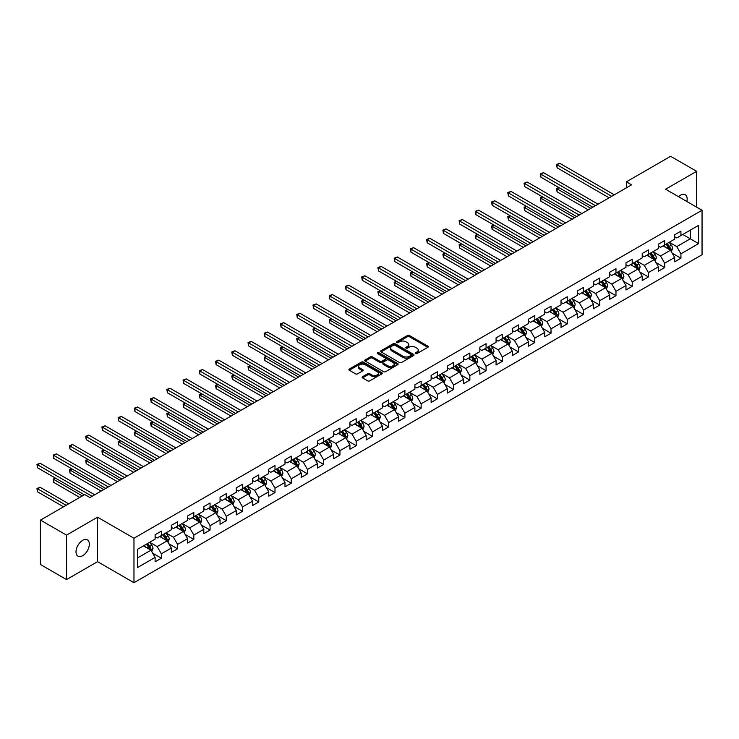 <?xml version="1.0" encoding="UTF-8"?>
<svg xmlns="http://www.w3.org/2000/svg" width="739" height="739" viewBox="0 0 739 739"><rect width="100%" height="100%" fill="white"/><g stroke="black" fill="none" stroke-linecap="round" stroke-linejoin="round"><path stroke-width="1.11" d="M415.54 353.593A1.007 0.582 0 0 0 416.972 353.593L427.826 347.33A1.441 0.831 0 0 0 428.25 346.739A1.441 0.831 0 0 0 427.826 346.148L409.443 335.534A1.441 0.831 0 0 0 407.392 335.534L396.538 341.797A1.007 0.582 0 0 0 397.97 342.619L399.374 341.815A4.619 2.67 0 0 1 405.914 341.815L407.448 342.693A4.619 2.67 0 0 1 408.806 344.586A4.619 2.67 0 0 1 407.448 346.471L406.044 347.284A1.007 0.582 0 0 0 407.475 348.106L408.879 347.293A4.619 2.67 0 0 1 415.42 347.293L416.944 348.18A4.619 2.67 0 0 1 418.302 350.064A4.619 2.67 0 0 1 416.944 351.958L415.54 352.771A1.007 0.582 0 0 0 415.54 353.593L415.54 352.771M82.666 555.719A9.422 5.441 120 0 0 88.819 547.423A9.422 5.441 120 0 0 87.368 539.867A9.422 5.441 120 0 0 82.666 540.338A9.422 5.441 120 0 0 76.505 548.643A9.422 5.441 120 0 0 77.955 556.19A9.422 5.441 120 0 0 82.666 555.719M686.864 201.488A9.422 5.441 120 0 0 685.219 194.708A9.422 5.441 120 0 0 680.508 195.179A9.422 5.441 120 0 0 678.522 196.676M362.544 376.696A1.441 0.831 0 0 0 362.119 377.287A1.441 0.831 0 0 0 362.544 377.878L367.708 380.862A1.441 0.831 0 0 0 369.749 380.862L381.804 373.897A1.441 0.831 0 0 0 382.229 373.306A1.441 0.831 0 0 0 381.804 372.715L363.412 362.101A1.441 0.831 0 0 0 361.371 362.101L349.316 369.066A1.441 0.831 0 0 0 348.891 369.648A1.441 0.831 0 0 0 349.316 370.239L355.551 373.842A1.441 0.831 0 0 0 357.593 373.842L362.747 370.858A1.441 0.831 0 0 0 363.172 370.267A1.441 0.831 0 0 0 362.747 369.685L359.662 367.893A3.861 2.235 0 0 1 358.526 366.322A3.861 2.235 0 0 1 360.918 364.253A3.861 2.235 0 0 1 365.131 364.743L377.232 371.726A3.861 2.235 0 0 1 378.368 373.306A3.861 2.235 0 0 1 375.975 375.366A3.861 2.235 0 0 1 371.763 374.885L369.749 373.722A1.441 0.831 0 0 0 367.708 373.722L362.544 376.696L362.544 377.878M97.548 517.198L66.528 535.11L40.506 520.09L40.506 564.559L66.528 579.579L97.548 561.668L133.971 582.701L133.971 538.232L97.548 517.198L97.548 561.668M696.637 207.132L696.637 171.319L665.617 189.23L702.05 210.255L133.971 538.232M696.637 171.319L670.615 156.298L626.386 181.84L626.386 187.845M40.506 520.09L84.745 494.548L89.946 497.55L631.586 184.842L626.386 181.84M399.476 362.516A1.441 0.831 0 0 0 401.517 362.516L413.581 355.551A1.441 0.831 0 0 0 413.997 354.96A1.441 0.831 0 0 0 413.581 354.378L395.189 343.755A1.441 0.831 0 0 0 393.148 343.755L381.093 350.72A1.441 0.831 0 0 0 380.668 351.311A1.441 0.831 0 0 0 381.093 351.893L399.476 362.516M377.971 353.815A1.007 0.582 0 0 1 378.996 353.953L397.674 364.733L385.638 371.689A1.441 0.831 0 0 1 383.596 371.689L365.205 361.066L365.205 359.893A1.441 0.831 0 0 0 364.78 360.475A1.441 0.831 0 0 0 365.205 361.066M365.205 359.893L370.359 356.909A1.441 0.831 0 0 1 372.41 356.909L379.864 361.214A1.441 0.831 0 0 0 381.906 361.214L385.333 359.237A1.441 0.831 0 0 0 385.749 358.655A1.441 0.831 0 0 0 385.333 358.064L377.564 353.575A1.007 0.582 0 0 1 378.996 352.752L397.693 363.551A1.441 0.831 0 0 1 398.118 364.133A1.441 0.831 0 0 1 397.693 364.724L397.693 363.551M133.971 582.701L702.05 254.724L702.05 210.255M152.659 553.169L161.351 558.185L161.351 553.797L171.337 548.033L171.337 552.421L177.582 548.809L177.582 544.421L187.577 538.657L187.577 543.045L193.821 539.433L193.821 535.054L203.816 529.281L203.816 533.669L210.061 530.066L210.061 525.678L220.046 519.905L220.046 524.293L226.291 520.69L226.291 516.302L236.286 510.529L236.286 514.917L242.531 511.314L242.531 506.926L252.526 501.162L252.526 505.55L258.77 501.938L258.77 497.55L268.756 491.786L268.756 496.174L275 492.562L275 488.183L284.995 482.41L284.995 486.798L291.24 483.195L291.24 478.807L301.235 473.034L301.235 477.422L307.479 473.819L307.479 469.431L317.474 463.658L317.474 468.046L323.719 464.443L323.719 460.055L333.705 454.291L333.705 458.679L339.949 455.067L339.949 450.679L349.944 444.915L349.944 449.303L356.189 445.691L356.189 441.312L366.184 435.539L366.184 439.927L372.428 436.324L372.428 431.936L382.414 426.163L382.414 430.551L388.659 426.948L388.659 422.56L398.654 416.796L398.654 421.175L404.898 417.572L404.898 413.184L414.893 407.42L414.893 411.808L421.138 408.196L421.138 403.808L431.123 398.044L431.123 402.432L437.368 398.829L437.368 394.441L447.363 388.668L447.363 393.056L453.607 389.453L453.607 385.065L463.602 379.292L463.602 383.68L469.847 380.077L469.847 375.689L479.833 369.925L479.833 374.303L486.077 370.701L486.077 366.313L496.072 360.549L496.072 364.937L502.317 361.325L502.317 356.937L512.312 351.173L512.312 355.561L518.556 351.958L518.556 347.57L528.542 341.797L528.542 346.185L534.796 342.582L534.796 338.194L544.782 332.421L544.782 336.808L551.026 333.206L551.026 328.818L561.021 323.054L561.021 327.432L567.266 323.83L567.266 319.442L577.261 313.678L577.261 318.066L583.505 314.454L583.505 310.066L593.491 304.302L593.491 308.69L599.735 305.087L599.735 300.699L609.73 294.926L609.73 299.313L615.975 295.711L615.975 291.323L625.97 285.55L625.97 289.937L632.214 286.335L632.214 281.947L642.2 276.183L642.2 280.561L648.445 276.959L648.445 272.571L658.44 266.807L658.44 271.195L664.684 267.583L664.684 263.204L674.679 257.431L674.679 261.818L680.924 258.216L680.924 253.828L698.614 243.611L698.614 225.34L690.291 230.152L690.291 238.799L698.614 243.611M161.351 558.185L155.107 561.788L155.107 557.4L137.408 567.617L137.408 549.354L155.107 539.137L155.107 534.75L161.351 531.147L161.351 535.535L171.337 529.761L171.337 525.374L177.582 521.771L177.582 526.159L187.577 520.385L187.577 515.998L193.821 512.395L193.821 516.783L203.816 511.009L203.816 506.631L210.061 503.019L210.061 507.407L220.046 501.642L220.046 497.255L226.291 493.643L226.291 498.031L236.286 492.266L236.286 487.879L242.531 484.276L242.531 488.664L252.526 482.89L252.526 478.502L258.77 474.9L258.77 479.288L268.756 473.514L268.756 469.126L275 465.524L275 469.912L284.995 464.147L284.995 459.76L291.24 456.148L291.24 460.536L301.235 454.771L301.235 450.384L307.479 446.781L307.479 451.159L317.474 445.395L317.474 441.007L323.719 437.405L323.719 441.793L333.705 436.019L333.705 431.631L339.949 428.029L339.949 432.417L349.944 426.643L349.944 422.255L356.189 418.653L356.189 423.041L366.184 417.276L366.184 412.889L372.428 409.277L372.428 413.664L382.414 407.9L382.414 403.512L388.659 399.91L388.659 404.288L398.654 398.524L398.654 394.136L404.898 390.534L404.898 394.922L414.893 389.148L414.893 384.76L421.138 381.158L421.138 385.546L431.123 379.772L431.123 375.384L437.368 371.782L437.368 376.169L447.363 370.405L447.363 366.017L453.607 362.406L453.607 366.793L463.602 361.029L463.602 356.641L469.847 353.039L469.847 357.417L479.833 351.653L479.833 347.265L486.077 343.663L486.077 348.051L496.072 342.277L496.072 337.889L502.317 334.287L502.317 338.674L512.312 332.901L512.312 328.522L518.556 324.911L518.556 329.298L528.542 323.534L528.542 319.146L534.796 315.535L534.796 319.922L544.782 314.158L544.782 309.77L551.026 306.168L551.026 310.546L561.021 304.782L561.021 300.394L567.266 296.792L567.266 301.179L577.261 295.406L577.261 291.018L583.505 287.416L583.505 291.803L593.491 286.03L593.491 281.651L599.735 278.04L599.735 282.427L609.73 276.663L609.73 272.275L615.975 268.663L615.975 273.051L625.97 267.287L625.97 262.899L632.214 259.297L632.214 263.684L642.2 257.911L642.2 253.523L648.445 249.921L648.445 254.308L658.44 248.535L658.44 244.147L664.684 240.544L664.684 244.932L674.679 239.159L674.679 234.78L680.924 231.168L680.924 235.556L698.614 225.34M159.679 536.496L167.18 540.819L157.185 546.592L149.694 542.26M155.107 536.736L157.185 537.937L161.351 535.535M157.185 546.592L161.351 553.797M167.18 540.819L171.337 548.033M175.919 527.119L183.411 531.443L173.425 537.216L165.924 532.884M171.337 527.36L173.425 528.561L177.582 526.159M173.425 537.216L177.582 544.421M183.411 531.443L187.577 538.657M192.158 517.743L199.65 522.067L189.655 527.84L182.163 523.517M187.577 517.984L189.655 519.184L193.821 516.783M189.655 527.84L193.821 535.054M199.65 522.067L203.816 529.281M208.389 508.367L215.89 512.7L205.895 518.464L198.403 514.141M203.816 508.608L205.895 509.808L210.061 507.407M205.895 518.464L210.061 525.678M215.89 512.7L220.046 519.905M224.628 498.991L232.12 503.324L222.134 509.088L214.633 504.765M220.046 499.231L222.134 500.442L226.291 498.031M222.134 509.088L226.291 516.302M232.12 503.324L236.286 510.529M240.868 489.624L248.359 493.948L238.364 499.721L230.873 495.389M236.286 489.865L238.364 491.065L242.531 488.664M238.364 499.721L242.531 506.926M248.359 493.948L252.526 501.162M257.098 480.248L264.599 484.572L254.604 490.345L247.112 486.013M252.526 480.489L254.604 481.689L258.77 479.288M254.604 490.345L258.77 497.55M264.599 484.572L268.756 491.786M273.338 470.872L280.829 475.195L270.844 480.969L263.352 476.646M268.756 471.112L270.844 472.313L275 469.912M270.844 480.969L275 488.183M280.829 475.195L284.995 482.41M289.577 461.496L297.069 465.829L287.074 471.593L279.582 467.27M284.995 461.736L287.074 462.937L291.24 460.536M287.074 471.593L291.24 478.807M297.069 465.829L301.235 473.034M305.817 452.12L313.308 456.453L303.313 462.217L295.822 457.894M301.235 452.37L303.313 453.57L307.479 451.159M303.313 462.217L307.479 469.431M313.308 456.453L317.474 463.658M322.047 442.753L329.548 447.077L319.553 452.85L312.061 448.518M317.474 442.994L319.553 444.194L323.719 441.793M319.553 452.85L323.719 460.055M329.548 447.077L333.705 454.291M338.286 433.377L345.778 437.7L335.792 443.474L328.292 439.142M333.705 433.617L335.792 434.818L339.949 432.417M335.792 443.474L339.949 450.679M345.778 437.7L349.944 444.915M354.526 424.001L362.018 428.324L352.023 434.098L344.531 429.775M349.944 424.241L352.023 425.442L356.189 423.041M352.023 434.098L356.189 441.312M362.018 428.324L366.184 435.539M370.756 414.625L378.257 418.958L368.262 424.722L360.771 420.399M366.184 414.865L368.262 416.066L372.428 413.664M368.262 424.722L372.428 431.936M378.257 418.958L382.414 426.163M386.996 405.258L394.487 409.582L384.502 415.346L377.001 411.023M382.414 405.499L384.502 406.699L388.659 404.288M384.502 415.346L388.659 422.56M394.487 409.582L398.654 416.796M403.235 395.882L410.727 400.205L400.732 405.979L393.24 401.647M398.654 396.122L400.732 397.323L404.898 394.922M400.732 405.979L404.898 413.184M410.727 400.205L414.893 407.42M419.466 386.506L426.966 390.829L416.972 396.603L409.48 392.27M414.893 386.746L416.972 387.947L421.138 385.546M416.972 396.603L421.138 403.808M426.966 390.829L431.123 398.044M435.705 377.13L443.197 381.463L433.211 387.227L425.71 382.904M431.123 377.37L433.211 378.571L437.368 376.169M433.211 387.227L437.368 394.441M443.197 381.463L447.363 388.668M451.945 367.754L459.436 372.087L449.441 377.851L441.95 373.528M447.363 367.994L449.441 369.195L453.607 366.793M449.441 377.851L453.607 385.065M459.436 372.087L463.602 379.292M468.175 358.387L475.676 362.71L465.681 368.475L458.189 364.151M463.602 358.627L465.681 359.828L469.847 357.417M465.681 368.475L469.847 375.689M475.676 362.71L479.833 369.925M484.414 349.011L491.906 353.334L481.92 359.108L474.42 354.775M479.833 349.251L481.92 350.452L486.077 348.051M481.92 359.108L486.077 366.313M491.906 353.334L496.072 360.549M500.654 339.635L508.146 343.958L498.151 349.732L490.659 345.399M496.072 339.875L498.151 341.076L502.317 338.674M498.151 349.732L502.317 356.937M508.146 343.958L512.312 351.173M516.894 330.259L524.385 334.591L514.39 340.356L506.899 336.033M512.312 330.499L514.39 331.7L518.556 329.298M514.39 340.356L518.556 347.57M524.385 334.591L528.542 341.797M533.124 320.883L540.615 325.215L530.63 330.98L523.138 326.656M528.542 321.123L530.63 322.324L534.796 319.922M530.63 330.98L534.796 338.194M540.615 325.215L544.782 332.421M549.363 311.516L556.855 315.839L546.869 321.604L539.368 317.28M544.782 311.756L546.869 312.957L551.026 310.546M546.869 321.604L551.026 328.818M556.855 315.839L561.021 323.054M565.603 302.14L573.094 306.463L563.1 312.237L555.608 307.904M561.021 302.38L563.1 303.581L567.266 301.179M563.1 312.237L567.266 319.442M573.094 306.463L577.261 313.678M581.833 292.764L589.334 297.087L579.339 302.861L571.847 298.528M577.261 293.004L579.339 294.205L583.505 291.803M579.339 302.861L583.505 310.066M589.334 297.087L593.491 304.302M598.073 283.388L605.564 287.72L595.579 293.485L588.078 289.161M593.491 283.628L595.579 284.829L599.735 282.427M595.579 293.485L599.735 300.699M605.564 287.72L609.73 294.926M614.312 274.012L621.804 278.344L611.809 284.109L604.317 279.785M609.73 274.252L611.809 275.462L615.975 273.051M611.809 284.109L615.975 291.323M621.804 278.344L625.97 285.55M630.543 264.645L638.043 268.968L628.048 274.732L620.557 270.409M625.97 264.885L628.048 266.086L632.214 263.684M628.048 274.732L632.214 281.947M638.043 268.968L642.2 276.183M646.782 255.269L654.274 259.592L644.288 265.366L636.787 261.033M642.2 255.509L644.288 256.71L648.445 254.308M644.288 265.366L648.445 272.571M654.274 259.592L658.44 266.807M663.022 245.893L670.513 250.216L660.518 255.99L653.027 251.666M658.44 246.133L660.518 247.334L664.684 244.932M660.518 255.99L664.684 263.204M670.513 250.216L674.679 257.431M682.799 234.475L690.291 238.799L676.758 246.614L669.266 242.29M674.679 236.757L676.758 237.958L680.924 235.556M676.758 246.614L680.924 253.828M66.528 535.11L66.528 579.579M137.408 558L150.941 550.195L143.449 545.862M150.941 550.195L155.107 557.4M672.231 253.191L680.924 258.216M655.992 262.567L664.684 267.583M639.762 271.943L648.445 276.959M623.522 281.319L632.214 286.335M607.282 290.695L615.975 295.711M591.043 300.062L599.735 305.087M574.813 309.438L583.505 314.454M558.573 318.814L567.266 323.83M542.334 328.19L551.026 333.206M526.103 337.566L534.796 342.582M509.864 346.933L518.556 351.958M493.624 356.309L502.317 361.325M477.394 365.685L486.077 370.701M461.154 375.061L469.847 380.077M444.915 384.437L453.607 389.453M428.685 393.804L437.368 398.829M412.445 403.18L421.138 408.196M396.206 412.556L404.898 417.572M379.966 421.932L388.659 426.948M363.736 431.308L372.428 436.324M347.496 440.675L356.189 445.691M331.257 450.051L339.949 455.067M315.026 459.427L323.719 464.443M298.787 468.803L307.479 473.819M282.547 478.17L291.24 483.195M266.317 487.546L275 492.562M250.078 496.922L258.77 501.938M233.838 506.298L242.531 511.314M217.608 515.674L226.291 520.69M201.368 525.041L210.061 530.066M185.129 534.417L193.821 539.433M168.898 543.793L177.582 548.809M415.946 353.732L416.944 353.159A4.619 2.67 0 0 0 418.302 351.274L418.302 350.064M408.806 344.586L408.806 345.787A4.619 2.67 0 0 1 407.448 347.672L406.45 348.254M427.807 347.339L409.443 336.735A1.441 0.831 0 0 0 407.392 336.735L396.945 342.767M413.581 354.378L413.581 355.551L395.189 344.956A1.441 0.831 0 0 0 393.148 344.956L381.112 351.912L381.093 350.72M411.023 355.376A1.007 0.582 0 0 0 411.023 354.554L394.885 345.233A1.007 0.582 0 0 0 393.453 345.233L391.966 346.083A4.619 2.67 0 0 0 390.617 347.977A4.619 2.67 0 0 0 391.966 349.861L403.004 356.235A4.619 2.67 0 0 0 409.545 356.235L411.023 355.376L411.023 356.577A1.007 0.582 0 0 0 411.318 356.17L411.318 354.96M390.617 347.977L390.617 349.178A4.619 2.67 0 0 0 391.966 351.062L391.966 349.861M411.023 356.577L409.545 357.436A4.619 2.67 0 0 1 403.004 357.436L391.966 351.062M365.223 361.085L370.359 358.11L370.359 356.909M385.749 358.655L385.749 359.856A1.441 0.831 0 0 1 385.333 360.438L381.906 362.415A1.441 0.831 0 0 1 379.864 362.415L372.41 358.11A1.441 0.831 0 0 0 370.359 358.11M387.606 365.685A3.861 2.235 0 0 0 391.818 366.165A3.861 2.235 0 0 0 394.201 364.105A3.861 2.235 0 0 0 393.065 362.526L388.806 360.069A1.441 0.831 0 0 0 386.756 360.069L383.338 362.045A1.441 0.831 0 0 0 382.913 362.637A1.441 0.831 0 0 0 383.338 363.218L387.606 365.685L387.606 366.886A3.861 2.235 0 0 0 391.818 367.366A3.861 2.235 0 0 0 394.201 365.306L394.201 364.105M382.913 362.637L382.913 363.837A1.441 0.831 0 0 0 383.338 364.419L383.338 363.218M387.606 366.886L383.338 364.419M378.368 373.306L378.368 374.507A3.861 2.235 0 0 1 375.975 376.576A3.861 2.235 0 0 1 371.763 376.086L369.749 374.922A1.441 0.831 0 0 0 367.708 374.922L362.563 377.888M358.526 366.322L358.526 367.523A3.861 2.235 0 0 0 359.662 369.103L359.662 367.893M362.729 370.867L359.662 369.103M381.804 372.715L381.804 373.897L363.412 363.302A1.441 0.831 0 0 0 361.371 363.302L349.335 370.248L349.316 369.066M671.335 251.648L672.573 248.526A3.898 2.254 -120 0 0 671.326 245.2L669.183 242.337M665.433 247.288L663.973 245.339M559.072 187.688L557.095 188.824L557.095 191.826L588.29 209.839M665.95 244.203L668.102 247.066A3.898 2.254 60 0 1 669.22 249.412L670.467 248.692A3.898 2.254 -120 0 0 669.349 246.346L667.206 243.482M666.227 244.046L668.61 247.223A1.986 1.145 60 0 1 668.971 247.824L670.467 248.692M557.095 191.826L556.522 188.491L590.895 208.333M556.522 188.491L558.841 187.549M611.707 196.315L557.095 164.788L559.7 163.282L614.312 194.819M609.102 197.821L557.095 167.79L557.095 164.788L556.522 164.455L559.7 163.282M557.095 167.79L556.522 164.455M655.096 261.015L656.334 257.902A3.898 2.254 -120 0 0 655.096 254.576L652.943 251.713M649.202 256.664L647.743 254.715M542.842 197.054L540.856 198.2L540.856 201.202L572.051 219.215M649.72 253.569L651.863 256.442A3.898 2.254 60 0 1 652.98 258.789L654.227 258.068A3.898 2.254 -120 0 0 653.119 255.722L650.967 252.849M649.987 253.412L652.371 256.599A1.986 1.145 60 0 1 652.731 257.2L654.227 258.068M540.856 201.202L540.283 197.867L574.656 217.709M540.283 197.867L542.611 196.925M638.865 270.391L640.103 267.278A3.898 2.254 -120 0 0 638.856 263.952L636.704 261.089M632.963 266.04L631.503 264.091M526.602 206.43L524.625 207.576L524.625 210.578L555.811 228.591M633.48 262.945L635.632 265.818A3.898 2.254 60 0 1 636.75 268.165L637.997 267.444A3.898 2.254 -120 0 0 636.879 265.098L634.727 262.225M633.757 262.788L636.14 265.975A1.986 1.145 60 0 1 636.501 266.576L637.997 267.444M524.625 210.578L524.053 207.243L558.416 227.085M524.053 207.243L526.371 206.301M595.468 205.691L540.856 174.164L543.461 172.658L598.073 204.186M592.872 207.197L540.856 177.166L540.856 174.164L540.283 173.831L543.461 172.658M540.856 177.166L540.283 173.831M579.237 215.067L524.625 183.54L527.221 182.034L581.833 213.562M576.632 216.573L524.625 186.542L524.625 183.54L524.053 183.207L527.221 182.034M524.625 186.542L524.053 183.207M622.626 279.767L623.864 276.645A3.898 2.254 -120 0 0 622.617 273.328L620.474 270.456M616.723 275.407L615.264 273.467M510.363 215.806L508.386 216.952L508.386 219.954L539.581 237.958M617.241 272.322L619.393 275.185A3.898 2.254 60 0 1 620.511 277.531L621.758 276.811A3.898 2.254 -120 0 0 620.64 274.465L618.497 271.601M617.518 272.164L619.901 275.342A1.986 1.145 60 0 1 620.261 275.952L621.758 276.811M508.386 219.954L507.813 216.619L542.177 236.462M507.813 216.619L510.132 215.677M606.386 289.143L607.624 286.021A3.898 2.254 -120 0 0 606.386 282.704L604.234 279.832M600.493 284.783L599.033 282.834M494.123 225.183L492.146 226.319L492.146 229.33L523.341 247.334M601.01 281.698L603.153 284.561A3.898 2.254 60 0 1 604.271 286.908L605.518 286.187A3.898 2.254 -120 0 0 604.4 283.841L602.257 280.977M601.278 281.541L603.661 284.718A1.986 1.145 60 0 1 604.022 285.328L605.518 286.187M492.146 229.33L491.574 225.995L525.946 245.838M491.574 225.995L493.901 225.044M590.156 298.519L591.394 295.397A3.898 2.254 -120 0 0 590.147 292.071L587.995 289.208M584.253 294.159L582.794 292.21M477.893 234.559L475.916 235.695L475.916 238.697L507.102 256.71M584.771 291.074L586.923 293.937A3.898 2.254 60 0 1 588.032 296.284L589.288 295.563A3.898 2.254 -120 0 0 588.17 293.217L586.018 290.353M585.039 290.917L587.422 294.094A1.986 1.145 60 0 1 587.791 294.695L589.288 295.563M475.916 238.697L475.343 235.362L509.707 255.204M475.343 235.362L477.662 234.42M562.998 224.444L508.386 192.907L510.991 191.41L565.603 222.938M560.393 225.94L508.386 195.918L508.386 192.907L507.813 192.583L510.991 191.41M508.386 195.918L507.813 192.583M546.758 233.81L492.146 202.283L494.751 200.786L549.363 232.314M544.163 235.316L492.146 205.294L492.146 202.283L491.574 201.95L494.751 200.786M492.146 205.294L491.574 201.95M530.528 243.186L475.916 211.659L478.512 210.153L533.124 241.69M527.923 244.692L475.916 214.661L475.916 211.659L475.343 211.326L478.512 210.153M475.916 214.661L475.343 211.326M514.289 252.562L459.676 221.035L462.281 219.529L516.894 251.057M511.684 254.068L459.676 224.037L459.676 221.035L459.104 220.702L462.281 219.529M459.676 224.037L459.104 220.702M498.049 261.939L443.437 230.411L446.042 228.905L500.654 260.433M495.444 263.435L443.437 233.413L443.437 230.411L442.864 230.078L446.042 228.905M443.437 233.413L442.864 230.078M481.81 271.315L427.207 239.778L429.802 238.281L484.414 269.809M479.214 272.811L427.207 242.789L427.207 239.778L426.634 239.454L429.802 238.281M427.207 242.789L426.634 239.454M465.579 280.681L410.967 249.154L413.572 247.657L468.175 279.185M462.974 282.187L410.967 252.156L410.967 249.154L410.394 248.821L413.572 247.657M410.967 252.156L410.394 248.821M449.34 290.058L394.728 258.53L397.333 257.024L451.945 288.561M446.735 291.563L394.728 261.532L394.728 258.53L394.155 258.197L397.333 257.024M394.728 261.532L394.155 258.197M433.1 299.434L378.488 267.906L381.093 266.4L435.705 297.928M430.504 300.939L378.488 270.908L378.488 267.906L377.925 267.573L381.093 266.4M378.488 270.908L377.925 267.573M416.87 308.81L362.258 277.282L364.854 275.776L419.466 307.304M414.265 310.306L362.258 280.284L362.258 277.282L361.685 276.949L364.854 275.776M362.258 280.284L361.685 276.949M400.63 318.186L346.018 286.649L348.623 285.152L403.235 316.68M398.025 319.682L346.018 289.66L346.018 286.649L345.446 286.326L348.623 285.152M346.018 289.66L345.446 286.326M384.391 327.553L329.779 296.025L332.384 294.528L386.996 326.056M381.795 329.058L329.779 299.027L329.779 296.025L329.206 295.692L332.384 294.528M329.779 299.027L329.206 295.692M368.161 336.929L313.548 305.401L316.144 303.895L370.756 335.432M365.556 338.434L313.548 308.403L313.548 305.401L312.976 305.068L316.144 303.895M313.548 308.403L312.976 305.068M351.921 346.305L297.309 314.777L299.914 313.271L354.526 344.799M349.316 347.81L297.309 317.779L297.309 314.777L296.736 314.444L299.914 313.271M297.309 317.779L296.736 314.444M335.682 355.681L281.069 324.153L283.674 322.647L338.286 354.175M333.086 357.177L281.069 327.155L281.069 324.153L280.497 323.821L283.674 322.647M281.069 327.155L280.497 323.821M319.451 365.057L264.839 333.52L267.435 332.023L322.047 363.551M316.846 366.553L264.839 336.531L264.839 333.52L264.266 333.197L267.435 332.023M264.839 336.531L264.266 333.197M303.212 374.424L248.6 342.896L251.205 341.4L305.817 372.927M300.607 375.929L248.6 345.898L248.6 342.896L248.027 342.563L251.205 341.4M248.6 345.898L248.027 342.563M286.972 383.8L232.36 352.272L234.965 350.766L289.577 382.303M284.367 385.305L232.36 355.274L232.36 352.272L231.787 351.94L234.965 350.766M232.36 355.274L231.787 351.94M270.733 393.176L216.13 361.648L218.726 360.142L273.338 391.67M268.137 394.681L216.13 364.65L216.13 361.648L215.557 361.316L218.726 360.142M216.13 364.65L215.557 361.316M573.917 307.886L575.154 304.773A3.898 2.254 -120 0 0 573.907 301.447L571.764 298.584M568.014 303.535L566.554 301.586M461.653 243.925L459.676 245.071L459.676 248.073L490.872 266.086M568.531 300.44L570.684 303.313A3.898 2.254 60 0 1 571.801 305.66L573.048 304.939A3.898 2.254 -120 0 0 571.931 302.593L569.787 299.72M568.808 300.283L571.192 303.47A1.986 1.145 60 0 1 571.552 304.071L573.048 304.939M459.676 248.073L459.104 244.738L493.467 264.58M459.104 244.738L461.422 243.796M557.677 317.262L558.915 314.14A3.898 2.254 -120 0 0 557.668 310.823L555.525 307.951M551.784 312.911L550.324 310.962M445.414 253.301L443.437 254.447L443.437 257.449L474.632 275.462M552.301 309.817L554.444 312.689A3.898 2.254 60 0 1 555.562 315.036L556.809 314.315A3.898 2.254 -120 0 0 555.691 311.969L553.548 309.096M552.569 309.659L554.952 312.846A1.986 1.145 60 0 1 555.312 313.447L556.809 314.315M443.437 257.449L442.864 254.114L477.237 273.957M442.864 254.114L445.192 253.172M541.447 326.638L542.685 323.516A3.898 2.254 -120 0 0 541.438 320.199L539.285 317.327M535.544 322.278L534.085 320.338M429.183 262.678L427.207 263.823L427.207 266.825L458.392 284.829M536.061 319.193L538.204 322.056A3.898 2.254 60 0 1 539.322 324.403L540.578 323.682A3.898 2.254 -120 0 0 539.461 321.336L537.308 318.472M536.329 319.036L538.713 322.213A1.986 1.145 60 0 1 539.073 322.823L540.578 323.682M427.207 266.825L426.634 263.49L460.997 283.333M426.634 263.49L428.953 262.548M525.207 336.014L526.445 332.892A3.898 2.254 -120 0 0 525.198 329.576L523.055 326.703M519.305 331.654L517.845 329.705M412.944 272.054L410.967 273.19L410.967 276.201L442.162 294.205M519.822 328.569L521.974 331.432A3.898 2.254 60 0 1 523.092 333.779L524.339 333.058A3.898 2.254 -120 0 0 523.221 330.712L521.069 327.848M520.099 328.412L522.482 331.589A1.986 1.145 60 0 1 522.842 332.19L524.339 333.058M410.967 276.201L410.394 272.867L444.758 292.699M410.394 272.867L412.713 271.915M508.968 345.39L510.206 342.268A3.898 2.254 -120 0 0 508.959 338.942L506.815 336.079M503.065 341.03L501.605 339.081M396.704 281.42L394.728 282.566L394.728 285.568L425.923 303.581M503.592 337.945L505.735 340.808A3.898 2.254 60 0 1 506.852 343.155L508.099 342.434A3.898 2.254 -120 0 0 506.982 340.088L504.839 337.215M503.859 337.788L506.243 340.965A1.986 1.145 60 0 1 506.603 341.566L508.099 342.434M394.728 285.568L394.155 282.233L428.528 302.075M394.155 282.233L396.483 281.291M492.728 354.757L493.966 351.644A3.898 2.254 -120 0 0 492.728 348.318L490.576 345.455M486.835 350.406L485.375 348.457M380.474 290.796L378.488 291.942L378.488 294.944L409.683 312.957M487.352 347.312L489.495 350.184A3.898 2.254 60 0 1 490.613 352.531L491.86 351.81A3.898 2.254 -120 0 0 490.751 349.464L488.599 346.591M487.62 347.154L490.003 350.341A1.986 1.145 60 0 1 490.363 350.942L491.86 351.81M378.488 294.944L377.925 291.609L412.288 311.452M377.925 291.609L380.243 290.667M476.498 364.133L477.736 361.011A3.898 2.254 -120 0 0 476.489 357.694L474.336 354.822M470.595 359.782L469.136 357.833M364.235 300.173L362.258 301.318L362.258 304.32L393.453 322.324M471.112 356.688L473.265 359.56A3.898 2.254 60 0 1 474.383 361.907L475.63 361.177A3.898 2.254 -120 0 0 474.512 358.831L472.36 355.967M471.39 356.531L473.773 359.717A1.986 1.145 60 0 1 474.133 360.318L475.63 361.177M362.258 304.32L361.685 300.985L396.049 320.828M361.685 300.985L364.004 300.043M460.258 373.509L461.496 370.387A3.898 2.254 -120 0 0 460.249 367.071L458.106 364.198M454.356 369.149L452.896 367.209M347.995 309.549L346.018 310.685L346.018 313.696L377.213 331.7M454.873 366.064L457.025 368.927A3.898 2.254 60 0 1 458.143 371.274L459.39 370.553A3.898 2.254 -120 0 0 458.272 368.207L456.129 365.343M455.15 365.907L457.533 369.084A1.986 1.145 60 0 1 457.894 369.694L459.39 370.553M346.018 313.696L345.446 310.362L379.818 330.204M345.446 310.362L347.764 309.419M444.019 382.885L445.257 379.763A3.898 2.254 -120 0 0 444.019 376.437L441.867 373.574M438.125 378.525L436.666 376.576M331.765 318.925L329.779 320.061L329.779 323.072L360.974 341.076M438.643 375.44L440.786 378.303A3.898 2.254 60 0 1 441.904 380.65L443.151 379.929A3.898 2.254 -120 0 0 442.042 377.583L439.89 374.719M438.911 375.283L441.294 378.46A1.986 1.145 60 0 1 441.654 379.061L443.151 379.929M329.779 323.072L329.206 319.738L363.579 339.57M329.206 319.738L331.534 318.786M427.789 392.252L429.026 389.139A3.898 2.254 -120 0 0 427.779 385.813L425.627 382.95M421.886 387.901L420.426 385.952M315.525 328.292L313.548 329.437L313.548 332.439L344.734 350.452M422.403 384.816L424.555 387.679A3.898 2.254 60 0 1 425.673 390.026L426.92 389.305A3.898 2.254 -120 0 0 425.803 386.959L423.65 384.086M422.68 384.659L425.064 387.836A1.986 1.145 60 0 1 425.424 388.437L426.92 389.305M313.548 332.439L312.976 329.104L347.339 348.947M312.976 329.104L315.294 328.162M411.549 401.628L412.787 398.515A3.898 2.254 -120 0 0 411.54 395.189L409.397 392.326M405.646 397.277L404.187 395.328M299.286 337.668L297.309 338.813L297.309 341.815L328.504 359.828M406.164 394.183L408.316 397.055A3.898 2.254 60 0 1 409.434 399.402L410.681 398.681A3.898 2.254 -120 0 0 409.563 396.335L407.42 393.462M406.441 394.026L408.824 397.212A1.986 1.145 60 0 1 409.184 397.813L410.681 398.681M297.309 341.815L296.736 338.48L331.1 358.323M296.736 338.48L299.055 337.538M395.31 411.004L396.547 407.882A3.898 2.254 -120 0 0 395.31 404.566L393.157 401.693M389.416 406.653L387.957 404.704M283.046 347.044L281.069 348.189L281.069 351.191L312.264 369.195M389.933 403.559L392.076 406.432A3.898 2.254 60 0 1 393.194 408.778L394.441 408.048A3.898 2.254 -120 0 0 393.324 405.702L391.18 402.838M390.201 403.402L392.585 406.579A1.986 1.145 60 0 1 392.945 407.189L394.441 408.048M281.069 351.191L280.497 347.857L314.869 367.699M280.497 347.857L282.825 346.914M379.079 420.38L380.317 417.258A3.898 2.254 -120 0 0 379.07 413.942L376.918 411.069M373.177 416.02L371.717 414.071M266.816 356.42L264.839 357.556L264.839 360.567L296.025 378.571M373.694 412.935L375.846 415.798A3.898 2.254 60 0 1 376.955 418.145L378.211 417.424A3.898 2.254 -120 0 0 377.093 415.078L374.941 412.214M373.962 412.778L376.345 415.955A1.986 1.145 60 0 1 376.714 416.565L378.211 417.424M264.839 360.567L264.266 357.233L298.63 377.075M264.266 357.233L266.585 356.29M362.84 429.756L364.078 426.634A3.898 2.254 -120 0 0 362.831 423.308L360.687 420.445M356.937 425.396L355.477 423.447M250.576 365.796L248.6 366.932L248.6 369.943L279.795 387.947M357.454 422.311L359.607 425.174A3.898 2.254 60 0 1 360.724 427.521L361.971 426.8A3.898 2.254 -120 0 0 360.854 424.454L358.711 421.59M357.731 422.154L360.115 425.331A1.986 1.145 60 0 1 360.475 425.932L361.971 426.8M248.6 369.943L248.027 366.599L282.39 386.442M248.027 366.599L250.345 365.657M346.6 439.123L347.838 436.01A3.898 2.254 -120 0 0 346.591 432.684L344.448 429.821M340.707 434.772L339.247 432.823M234.337 375.163L232.36 376.308L232.36 379.31L263.555 397.323M341.224 431.678L343.367 434.55A3.898 2.254 60 0 1 344.485 436.897L345.732 436.176A3.898 2.254 -120 0 0 344.614 433.83L342.471 430.957M341.492 431.521L343.875 434.708A1.986 1.145 60 0 1 344.235 435.308L345.732 436.176M232.36 379.31L231.787 375.975L266.16 395.818M231.787 375.975L234.115 375.033M330.37 448.499L331.608 445.386A3.898 2.254 -120 0 0 330.361 442.061L328.208 439.197M324.467 444.148L323.008 442.199M218.107 384.539L216.13 385.684L216.13 388.686L247.316 406.699M324.984 441.054L327.137 443.927A3.898 2.254 60 0 1 328.245 446.273L329.502 445.552A3.898 2.254 -120 0 0 328.384 443.206L326.232 440.333M325.252 440.897L327.636 444.084A1.986 1.145 60 0 1 327.996 444.684L329.502 445.552M216.13 388.686L215.557 385.352L249.921 405.194M215.557 385.352L217.876 384.409M314.13 457.875L315.368 454.753A3.898 2.254 -120 0 0 314.121 451.437L311.978 448.564M308.228 453.524L306.768 451.575M201.867 393.915L199.89 395.06L199.89 398.062L231.085 416.066M308.745 450.43L310.897 453.293A3.898 2.254 60 0 1 312.015 455.64L313.262 454.919A3.898 2.254 -120 0 0 312.144 452.573L309.992 449.709M309.022 450.273L311.405 453.45A1.986 1.145 60 0 1 311.766 454.06L313.262 454.919M199.89 398.062L199.318 394.728L233.681 414.57M199.318 394.728L201.636 393.785M297.891 467.251L299.129 464.129A3.898 2.254 -120 0 0 297.882 460.813L295.739 457.94M291.988 462.891L290.529 460.942M185.628 403.291L183.651 404.427L183.651 407.438L214.846 425.442M292.515 459.806L294.658 462.669A3.898 2.254 60 0 1 295.776 465.016L297.023 464.295A3.898 2.254 -120 0 0 295.905 461.949L293.762 459.085M292.783 459.649L295.166 462.826A1.986 1.145 60 0 1 295.526 463.436L297.023 464.295M183.651 407.438L183.078 404.104L217.451 423.946M183.078 404.104L185.406 403.161M281.651 476.627L282.889 473.505A3.898 2.254 -120 0 0 281.651 470.18L279.499 467.316M275.758 472.267L274.298 470.318M169.397 412.667L167.42 413.803L167.42 416.805L198.606 434.818M276.275 469.182L278.418 472.045A3.898 2.254 60 0 1 279.536 474.392L280.792 473.671A3.898 2.254 -120 0 0 279.675 471.325L277.522 468.461M276.543 469.025L278.926 472.203A1.986 1.145 60 0 1 279.287 472.803L280.792 473.671M167.42 416.805L166.848 413.471L201.211 433.313M166.848 413.471L169.166 412.528M265.421 485.994L266.659 482.881A3.898 2.254 -120 0 0 265.412 479.556L263.26 476.692M259.518 481.643L258.059 479.694M153.158 422.034L151.181 423.179L151.181 426.181L182.376 444.194M260.036 478.549L262.188 481.422A3.898 2.254 60 0 1 263.306 483.768L264.553 483.047A3.898 2.254 -120 0 0 263.435 480.701L261.283 477.828M260.313 478.392L262.696 481.579A1.986 1.145 60 0 1 263.056 482.179L264.553 483.047M151.181 426.181L150.608 422.847L184.972 442.689M150.608 422.847L152.927 421.904M249.182 495.37L250.419 492.257A3.898 2.254 -120 0 0 249.172 488.932L247.029 486.068M243.279 491.019L241.819 489.07M136.918 431.41L134.941 432.555L134.941 435.557L166.136 453.57M243.796 487.925L245.948 490.798A3.898 2.254 60 0 1 247.066 493.144L248.313 492.423A3.898 2.254 -120 0 0 247.196 490.077L245.052 487.204M244.073 487.768L246.457 490.955A1.986 1.145 60 0 1 246.817 491.555L248.313 492.423M134.941 435.557L134.369 432.223L168.741 452.065M134.369 432.223L136.687 431.28M232.942 504.746L234.18 501.624A3.898 2.254 -120 0 0 232.942 498.308L230.79 495.435M227.049 500.395L225.589 498.446M120.688 440.786L118.702 441.931L118.702 444.933L149.897 462.937M227.566 497.301L229.709 500.164A3.898 2.254 60 0 1 230.827 502.511L232.074 501.79A3.898 2.254 -120 0 0 230.965 499.444L228.813 496.58M227.834 497.144L230.217 500.321A1.986 1.145 60 0 1 230.577 500.931L232.074 501.79M118.702 444.933L118.129 441.599L152.502 461.441M118.129 441.599L120.457 440.656M216.712 514.122L217.95 511A3.898 2.254 -120 0 0 216.703 507.684L214.55 504.811M210.809 509.762L209.349 507.813M104.448 450.162L102.472 451.298L102.472 454.309L133.657 472.313M211.326 506.677L213.479 509.541A3.898 2.254 60 0 1 214.596 511.887L215.843 511.166A3.898 2.254 -120 0 0 214.726 508.82L212.573 505.956M211.603 506.52L213.987 509.698A1.986 1.145 60 0 1 214.347 510.307L215.843 511.166M102.472 454.309L101.899 450.975L136.262 470.817M101.899 450.975L104.217 450.023M200.472 523.498L201.71 520.376A3.898 2.254 -120 0 0 200.463 517.051L198.32 514.187M194.569 519.138L193.11 517.189M88.209 459.538L86.232 460.674L86.232 463.676L117.427 481.689M195.087 516.053L197.239 518.917A3.898 2.254 60 0 1 198.357 521.263L199.604 520.542A3.898 2.254 -120 0 0 198.486 518.196L196.343 515.332M195.364 515.896L197.747 519.074A1.986 1.145 60 0 1 198.107 519.674L199.604 520.542M86.232 463.676L85.659 460.342L120.023 480.184M85.659 460.342L87.978 459.399M184.233 532.865L185.471 529.752A3.898 2.254 -120 0 0 184.233 526.427L182.08 523.563M178.339 528.514L176.88 526.565M71.969 468.905L69.993 470.05L69.993 473.052L101.188 491.065M178.856 525.42L181 528.293A3.898 2.254 60 0 1 182.117 530.639L183.364 529.918A3.898 2.254 -120 0 0 182.247 527.572L180.104 524.699M179.124 525.263L181.508 528.45A1.986 1.145 60 0 1 181.868 529.05L183.364 529.918M69.993 473.052L69.42 469.718L103.793 489.56M69.42 469.718L71.748 468.775M254.502 402.552L199.89 371.024L202.495 369.518L257.098 401.046M251.897 404.048L199.89 374.026L199.89 371.024L199.318 370.692L202.495 369.518M199.89 374.026L199.318 370.692M238.263 411.928L183.651 380.391L186.256 378.895L240.868 410.422M235.658 413.424L183.651 383.402L183.651 380.391L183.078 380.068L186.256 378.895M183.651 383.402L183.078 380.068M222.023 421.295L167.42 389.767L170.016 388.271L224.628 419.798M219.428 422.8L167.42 392.769L167.42 389.767L166.848 389.435L170.016 388.271M167.42 392.769L166.848 389.435M205.793 430.671L151.181 399.143L153.777 397.637L208.389 429.174M203.188 432.176L151.181 402.145L151.181 399.143L150.608 398.811L153.777 397.637M151.181 402.145L150.608 398.811M189.553 440.047L134.941 408.519L137.546 407.013L192.158 438.541M186.949 441.553L134.941 411.521L134.941 408.519L134.369 408.187L137.546 407.013M134.941 411.521L134.369 408.187M173.314 449.423L118.702 417.895L121.307 416.39L175.919 447.917M170.718 450.919L118.702 420.897L118.702 417.895L118.129 417.563L121.307 416.39M118.702 420.897L118.129 417.563M157.084 458.799L102.472 427.262L105.067 425.766L159.679 457.293M154.479 460.295L102.472 430.274L102.472 427.262L101.899 426.939L105.067 425.766M102.472 430.274L101.899 426.939M140.844 468.166L86.232 436.638L88.837 435.132L143.449 466.669M138.239 469.671L86.232 439.64L86.232 436.638L85.659 436.306L88.837 435.132M86.232 439.64L85.659 436.306M124.605 477.542L69.993 446.014L72.598 444.508L127.21 476.036M122.009 479.048L69.993 449.016L69.993 446.014L69.42 445.682L72.598 444.508M69.993 449.016L69.42 445.682M168.002 542.241L169.24 539.128A3.898 2.254 -120 0 0 167.993 535.803L165.841 532.939M162.1 537.89L160.64 535.941M55.739 478.281L53.762 479.426L53.762 482.428L79.747 497.43M162.617 534.796L164.769 537.669A3.898 2.254 60 0 1 165.878 540.015L167.134 539.294A3.898 2.254 -120 0 0 166.016 536.948L163.864 534.075M162.885 534.639L165.268 537.826A1.986 1.145 60 0 1 165.638 538.426L167.134 539.294M53.762 482.428L53.19 479.094L82.352 495.934M53.19 479.094L55.508 478.151M108.374 486.918L53.762 455.39L56.358 453.885L110.97 485.412M105.769 488.424L53.762 458.392L53.762 455.39L53.19 455.058L56.358 453.885M53.762 458.392L53.19 455.058M151.763 551.617L153.001 548.495A3.898 2.254 -120 0 0 151.754 545.179L149.611 542.306M145.86 547.257L144.401 545.317M68.718 503.804L40.128 487.297L37.523 488.802L37.523 491.804L63.508 506.806M146.377 544.172L148.53 547.036A3.898 2.254 60 0 1 149.647 549.382L150.895 548.661A3.898 2.254 -120 0 0 149.777 546.315L147.634 543.451M146.655 544.015L149.038 547.193A1.986 1.145 60 0 1 149.398 547.802L150.895 548.661M37.523 491.804L36.95 488.47L66.113 505.3M36.95 488.47L40.128 487.297M92.135 496.294L37.523 464.757L40.128 463.261L94.74 494.788M84.329 494.788L37.523 467.769L37.523 464.757L36.95 464.434L40.128 463.261M37.523 467.769L36.95 464.434M416.944 353.159L416.944 351.958M406.044 348.106L406.044 347.284M407.448 347.672L407.448 346.471M396.538 342.619L396.538 341.797M407.392 336.735L407.392 335.534M409.443 336.735L409.443 335.534M427.826 347.33L427.826 346.148M393.148 344.956L393.148 343.755M395.189 344.956L395.189 343.755M403.004 357.436L403.004 356.235M409.545 357.436L409.545 356.235M372.41 358.11L372.41 356.909M379.864 362.415L379.864 361.214M381.906 362.415L381.906 361.214M385.333 360.438L385.333 359.237M378.996 353.953L378.996 352.752M367.708 374.922L367.708 373.722M369.749 374.922L369.749 373.722M371.763 376.086L371.763 374.885M362.747 370.858L362.747 369.685M361.371 363.302L361.371 362.101M363.412 363.302L363.412 362.101M670.125 249.994L672.545 248.6M669.349 246.346L671.326 245.2M666.578 247.944L668.102 247.066M653.895 259.371L656.315 257.976M653.119 255.722L655.096 254.576M650.338 257.32L651.863 256.442M637.655 268.747L640.076 267.352M636.879 265.098L638.856 263.952M634.108 266.696L635.632 265.818M621.416 278.123L623.836 276.719M620.64 274.465L622.617 273.328M617.869 276.072L619.393 275.185M605.186 287.499L607.606 286.095M604.4 283.841L606.386 282.704M601.629 285.448L603.153 284.561M588.946 296.866L591.366 295.471M588.17 293.217L590.147 292.071M585.39 294.815L586.923 293.937M572.707 306.242L575.127 304.847M571.931 302.593L573.907 301.447M569.159 304.191L570.684 303.313M556.467 315.618L558.887 314.223M555.691 311.969L557.668 310.823M552.92 313.567L554.444 312.689M540.237 324.994L542.657 323.59M539.461 321.336L541.438 320.199M536.68 322.943L538.204 322.056M523.997 334.361L526.417 332.966M523.221 330.712L525.198 329.576M520.45 332.319L521.974 331.432M507.758 343.737L510.178 342.342M506.982 340.088L508.959 338.942M504.21 341.686L505.735 340.808M491.527 353.113L493.948 351.718M490.751 349.464L492.728 348.318M487.971 351.062L489.495 350.184M475.288 362.489L477.708 361.094M474.512 358.831L476.489 357.694M471.741 360.438L473.265 359.56M459.048 371.865L461.469 370.461M458.272 368.207L460.249 367.071M455.501 369.814L457.025 368.927M442.818 381.232L445.238 379.837M442.042 377.583L444.019 376.437M439.262 379.181L440.786 378.303M426.579 390.608L428.999 389.213M425.803 386.959L427.779 385.813M423.031 388.557L424.555 387.679M410.339 399.984L412.759 398.589M409.563 396.335L411.54 395.189M406.792 397.933L408.316 397.055M394.109 409.36L396.529 407.965M393.324 405.702L395.31 404.566M390.552 407.309L392.076 406.432M377.869 418.736L380.289 417.332M377.093 415.078L379.07 413.942M374.313 416.685L375.846 415.798M361.63 428.103L364.05 426.708M360.854 424.454L362.831 423.308M358.082 426.052L359.607 425.174M345.399 437.479L347.81 436.084M344.614 433.83L346.591 432.684M341.843 435.428L343.367 434.55M329.16 446.855L331.58 445.46M328.384 443.206L330.361 442.061M325.603 444.804L327.137 443.927M312.92 456.231L315.341 454.836M312.144 452.573L314.121 451.437M309.373 454.18L310.897 453.293M296.681 465.607L299.101 464.203M295.905 461.949L297.882 460.813M293.134 463.556L294.658 462.669M280.451 474.974L282.871 473.579M279.675 471.325L281.651 470.18M276.894 472.923L278.418 472.045M264.211 484.35L266.631 482.955M263.435 480.701L265.412 479.556M260.664 482.299L262.188 481.422M247.971 493.726L250.392 492.331M247.196 490.077L249.172 488.932M244.424 491.675L245.948 490.798M231.741 503.102L234.161 501.707M230.965 499.444L232.942 498.308M228.185 501.051L229.709 500.164M215.502 512.478L217.922 511.074M214.726 508.82L216.703 507.684M211.954 510.427L213.479 509.541M199.262 521.845L201.682 520.45M198.486 518.196L200.463 517.051M195.715 519.794L197.239 518.917M183.032 531.221L185.452 529.826M182.247 527.572L184.233 526.427M179.475 529.17L181 528.293M166.792 540.597L169.213 539.202M166.016 536.948L167.993 535.803M163.236 538.546L164.769 537.669M150.553 549.973L152.973 548.578M149.777 546.315L151.754 545.179M147.006 547.922L148.53 547.036"/></g></svg>
